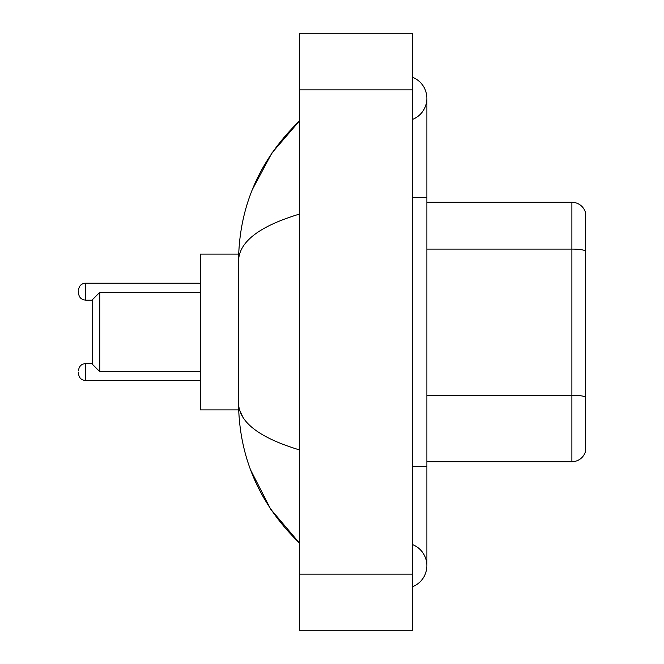 <?xml version="1.0" encoding="UTF-8"?>
<svg xmlns="http://www.w3.org/2000/svg" width="664" height="664" viewBox="0 0 664 664"><rect width="100%" height="100%" fill="white"/><g stroke="black" fill="none" stroke-linecap="round" stroke-linejoin="round"><path stroke-width="1" d="M412.717 466.535L426.877 466.535L426.877 98.338A22.659 22.659 0 0 1 412.717 119.346A22.659 22.659 0 0 0 412.717 77.339A22.659 22.659 0 0 1 426.877 98.338A22.659 22.659 0 0 0 412.717 77.339A22.659 22.659 0 0 1 426.877 98.338M412.717 586.661A22.659 22.659 0 0 0 412.717 544.654A22.659 22.659 0 0 1 412.717 586.661A22.659 22.659 0 0 0 426.877 565.662A22.659 22.659 0 0 1 412.717 586.661M299.431 214.107C259.375 226.183 239.082 241.779 238.534 260.911L238.534 403.089C238.99 422.155 259.284 437.759 299.431 449.893M299.431 630.8L412.717 630.8L412.717 33.2L299.431 33.2L299.431 630.8M238.534 260.911C239.14 206.454 259.441 159.816 299.431 120.997L271.941 152.936L252.328 189.622M250.61 469.954L270.588 509.047L299.431 543.003C259.441 504.184 239.14 457.546 238.534 403.089M242.783 416.967L239.546 409.887M585.482 212.48A14.16 14.16 0 0 0 571.887 202.288A14.16 14.16 0 0 1 585.482 212.48L585.482 451.52A14.16 14.16 0 0 1 571.887 461.712L426.877 461.712M585.482 250.859A14.16 2.457 180 0 0 571.887 249.091L571.887 202.288L426.877 202.288M99.758 371.649L99.758 292.351L92.678 299.431L92.678 364.569L99.758 371.649L200.304 371.649M238.658 254.113L200.304 254.113L200.304 409.887L238.658 409.887M78.518 372.072L78.518 373.492L78.518 372.072M78.518 291.637L78.518 293.056L78.518 291.637M412.717 197.465L426.877 197.465M299.431 574.152L412.717 574.152M299.431 89.847L412.717 89.847M585.482 397.006A14.16 2.457 180 0 0 571.887 395.238L571.887 249.091L426.877 249.091M571.887 461.712L571.887 395.238L426.877 395.238M78.518 370.661C78.975 366.32 81.332 363.963 85.598 363.582L85.598 380.572L200.304 380.572M200.304 283.146L85.598 283.146L85.598 300.136C81.332 299.754 78.975 297.397 78.518 293.056M426.877 466.535L426.877 565.662M299.431 120.997L294.501 125.753M299.431 543.003L294.501 538.247M99.758 292.351L200.304 292.351M85.598 363.582L92.678 363.582M85.598 380.572C81.332 380.19 78.975 377.833 78.518 373.492M85.598 300.136L92.678 300.136M85.598 283.146C81.332 283.528 78.975 285.885 78.518 290.226"/></g></svg>
